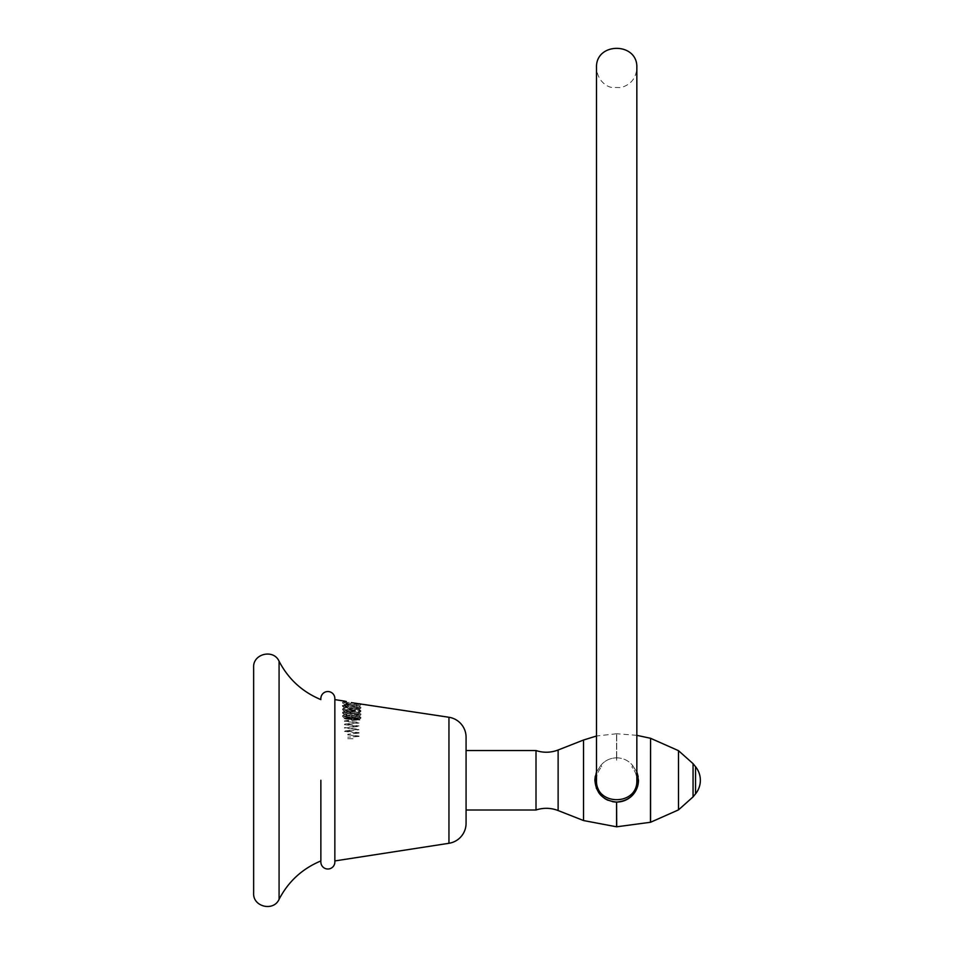 <?xml version="1.0" encoding="UTF-8"?>
<svg xmlns="http://www.w3.org/2000/svg" width="954" height="954" viewBox="0 0 954 954"><rect width="100%" height="100%" fill="white"/><g stroke="black" fill="none" stroke-linecap="round" stroke-linejoin="round"><path stroke-width="0.72" stroke-dasharray="4.77 3.58" d="M253.633 860.949L253.633 699.604L253.633 860.949M253.633 667.335L253.633 893.218M320.866 780.277L320.866 860.949M596.512 780.408L596.512 780.277A20.165 20.153 180 0 0 596.512 780.408A20.165 20.153 180 0 1 596.5 780.277L596.5 67.865C597.442 81.615 607.638 86.945 611.741 87.422L620.851 87.601C630.821 84.787 636.151 78.204 636.843 67.865L636.843 780.277A20.165 20.153 180 0 1 636.843 780.408L636.843 780.408A20.165 20.153 180 0 0 631.93 767.099L632.609 765.43C628.459 760.493 623.153 757.965 616.713 757.846L616.713 760.123L616.713 757.846C623.153 757.965 628.459 760.481 632.609 765.43L631.93 767.099A20.165 20.153 180 0 1 636.843 780.277C637.904 806.154 595.451 806.154 596.512 780.277L596.512 780.408M616.582 760.123A20.165 20.153 180 0 1 616.713 760.123A20.165 20.153 180 0 0 616.582 760.123L616.57 757.846L616.582 760.123M601.02 765.132C605.086 760.421 610.274 758.001 616.57 757.846C610.274 758.001 605.086 760.421 601.02 765.132L601.688 766.789L601.02 765.132L596.5 772.048L601.02 765.132M596.5 780.277A20.165 20.153 180 0 1 601.688 766.789A20.165 20.153 180 0 0 596.5 780.277L594.891 780.277L594.902 779.585M636.843 772.048L632.609 765.43L636.974 772.382M638.143 776.568L638.441 779.287M638.453 779.716L638.453 780.277A21.787 21.787 0 0 1 616.678 802.064A21.787 21.787 0 0 1 594.891 780.277L601.115 795.517M616.713 757.846L616.713 733.757L616.713 757.846M616.713 802.064L616.713 826.796M617.214 802.052L625.085 800.37M625.442 800.215L632.097 795.66M633.623 793.966L638.453 780.277L636.843 780.277M616.57 757.846L616.57 733.757L616.57 757.846M595.284 776.162L596.31 772.561M616.57 826.796L616.57 802.064L608.199 800.346A21.787 21.787 0 0 0 612.373 801.634M601.199 795.6L607.925 800.227M536.005 750.536L536.005 810.018M466.077 750.536L466.077 810.018M604.442 798.307A21.787 21.787 0 0 1 601.199 795.612M598.54 792.333A21.787 21.787 0 0 1 596.536 788.588M596.262 787.885A21.787 21.787 0 0 1 594.891 780.277M334.854 862.022A6.988 6.988 0 0 0 334.771 860.949L334.771 699.604A6.988 6.988 0 0 0 334.854 698.531M466.077 823.302L466.077 737.251M351.37 702.633L360.29 703.551L359.264 703.563L360.827 703.837L360.827 704.779L342.653 706.461L360.827 708.142L342.653 709.824L360.874 711.457L342.605 713.127L360.874 714.808L342.605 716.49L360.874 718.171L348.15 719.233L348.866 720.282L359.05 719.221L344.43 717.539C343.857 716.991 359.539 716.418 359.05 715.858C359.527 715.309 343.869 714.737 344.43 714.188C344.084 713.616 359.563 713.055 359.05 712.507L344.43 710.825L359.05 709.144L344.43 707.463L359.05 705.781L344.489 704.171L355.007 703.015M359.264 703.563C369.305 704.41 329.357 705.256 346.707 706.103L347.709 705.054L344.477 704.457L342.605 705.566L360.874 707.248L342.653 708.882L360.874 710.611L342.653 712.244L360.874 713.974L342.653 715.595L360.827 717.277L348.15 718.386L348.15 719.233M360.827 707.2L358.99 706.127L347.709 705.054C342.868 704.446 346.028 703.837 357.213 703.229M342.653 708.882L344.477 707.808L359.05 706.198L360.827 704.779M346.397 701.56L344.466 701.107L342.605 702.204L342.653 703.098L360.874 704.732M360.827 710.563L358.99 709.49L344.43 707.88L342.653 706.461M342.653 712.244L344.43 711.243C344.084 710.67 359.563 710.122 359.05 709.561L360.827 708.142M360.827 713.914L359.05 712.924C359.527 712.364 343.869 711.791 344.43 711.243L342.653 709.824M342.653 715.595L344.43 714.606C343.857 714.057 359.539 713.485 359.05 712.924L360.827 711.505M360.827 717.277L358.99 716.215L344.43 714.606L342.653 713.187M359.05 733.089L347.757 734.234L359.05 733.089L344.43 731.408L359.05 729.727L344.43 728.045L359.05 726.364L344.43 724.694L359.05 723.013L344.43 721.331C343.798 720.783 359.539 720.198 359.05 719.65C359.575 719.089 344.096 718.541 344.43 717.968L359.05 716.287L360.827 714.868M344.43 717.968L342.653 716.549M359.05 719.65L360.827 718.231M344.43 721.331L344.43 720.902C344.096 721.474 359.575 722.035 359.05 722.583C359.539 723.144 343.798 723.728 344.43 724.265L359.05 725.946L344.43 727.628L359.05 729.309L344.43 730.991L359.05 732.672M348.866 720.282L344.43 720.902M349.331 702.347L342.605 703.05M355.949 703.301C343.547 702.776 340.304 702.239 346.23 701.715L342.653 702.156M348.866 717.336L348.15 718.386M359.05 736.452L347.757 737.18L359.05 736.452L347.757 734.89L359.05 736.035M347.757 738.67L354.554 738.766L347.757 738.67M351.74 717.885L358.406 717.885L351.74 717.885M358.525 718.219L351.74 718.302C341.902 718.672 341.902 719.018 351.74 719.376L359.873 720.043L355.055 720.043C358.835 719.459 359.992 718.851 358.525 718.219L359.873 720.043M351.74 718.302C341.902 718.672 341.902 719.018 351.74 719.376M279.081 661.253L279.081 899.3M650.461 738.265L650.461 822.288M650.556 738.289L650.556 822.265M678.497 750.667L678.497 809.886M583.538 740.018L583.538 820.547M558.126 810.554L558.126 749.999M693.057 763.653L693.057 796.9M695.538 793.847L695.538 766.706M448.952 843.288L448.952 717.265M347.709 707.987L346.707 706.103M636.843 735.343L616.713 733.757M616.57 733.757L596.5 736.011M342.653 703.098L344.489 704.171M342.605 705.566L342.605 706.413M360.874 707.248L360.874 708.095M342.605 708.929L342.605 709.776M360.874 710.611L360.874 711.457M342.605 712.292L342.605 713.127M360.874 713.974L360.874 714.808M342.605 715.655L342.605 716.49M360.874 717.336L360.874 718.171M345.074 717.885L344.12 718.839"/><path stroke-width="1.43" d="M253.633 893.218L253.633 667.335C252.846 653.693 273.619 648.732 279.081 661.253L279.081 899.3C273.619 911.821 252.846 906.86 253.633 893.218M279.081 899.3C288.37 881.472 302.299 868.689 320.866 860.949L320.866 780.277M596.5 67.865L596.5 780.277C595.451 806.154 637.904 806.154 636.843 780.277L636.843 67.865C638.095 41.857 595.26 41.845 596.5 67.865M636.843 780.277L638.453 780.277L636.843 772.048M636.974 772.382L638.143 776.568M650.461 822.288L650.556 738.289L650.556 822.265L616.713 826.796L616.57 802.064A21.787 21.787 0 0 0 638.453 780.277C637.189 793.489 629.938 800.752 616.713 802.064L617.214 802.052M632.097 795.66L633.623 793.966M594.902 779.585L595.284 776.162M596.31 772.561L594.891 780.277L596.512 780.277M594.891 780.277C596.119 793.43 603.345 800.68 616.57 802.064L616.57 826.796L583.538 820.547L583.538 740.018L596.5 736.011M607.925 800.227L608.199 800.346A21.787 21.787 0 0 1 604.442 798.307M536.005 810.018L466.077 810.018L466.077 750.536L536.005 750.536L536.005 810.018A32.269 32.269 180 0 1 558.126 810.554L583.538 820.547M612.373 801.634A21.787 21.787 0 0 0 616.57 802.064L616.713 802.064M601.199 795.612A21.787 21.787 0 0 1 598.54 792.333M596.536 788.588A21.787 21.787 0 0 1 596.262 787.885M320.866 698.531A6.988 6.988 0 0 1 327.854 691.543A6.988 6.988 0 0 1 334.854 698.531L334.854 862.022L334.854 860.937L448.952 843.288A20.225 20.225 0 0 0 466.077 823.302L466.077 737.251A20.225 20.225 0 0 0 448.952 717.265L351.37 702.633M320.866 862.022A6.988 6.988 0 0 0 327.854 869.011A6.988 6.988 0 0 0 334.854 862.022M334.854 698.531L334.854 699.616L344.43 701.095M346.397 701.56L344.454 701.107M650.556 822.265L678.497 809.886L678.497 750.667L650.556 738.289M583.538 740.018L558.126 749.999L558.126 810.554M695.538 793.847A21.513 21.513 0 0 0 695.538 766.706L695.538 793.847L693.057 796.9L693.057 763.653L678.497 750.667M448.952 843.288L448.952 717.265M320.866 699.604C302.299 691.877 288.37 679.093 279.081 661.253M650.461 738.265L636.843 735.343M695.538 766.706L693.057 763.653M693.057 796.9L678.497 809.886M558.126 749.999C550.816 752.778 543.434 752.956 536.005 750.536"/></g></svg>
